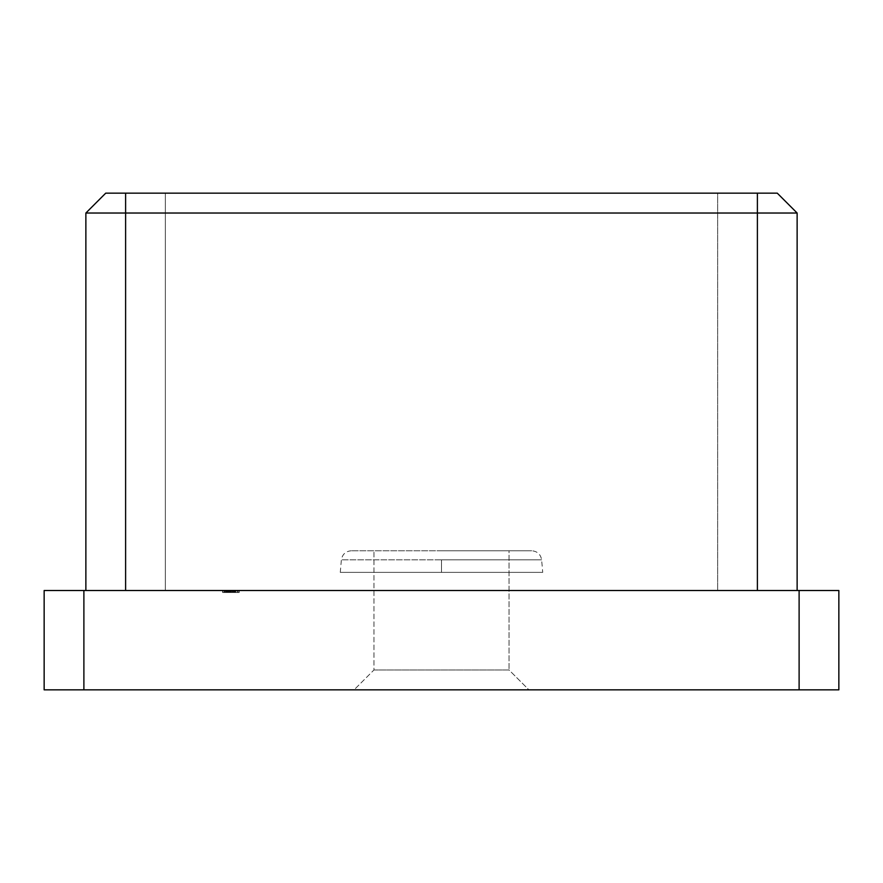 <?xml version="1.0" encoding="UTF-8"?>
<svg xmlns="http://www.w3.org/2000/svg" width="883" height="883" viewBox="0 0 883 883"><rect width="100%" height="100%" fill="white"/><g stroke="black" fill="none" stroke-linecap="round" stroke-linejoin="round"><path stroke-width="0.66" stroke-dasharray="4.42 3.31" d="M373.951 669.976L509.049 669.976L528.917 689.844L354.083 689.844L373.951 669.976L373.951 550.771L509.049 550.771L509.049 669.976L373.951 669.976L509.049 669.976L509.049 550.771L441.5 550.771L531.732 550.771L351.268 550.771L509.049 550.771L373.951 550.771L373.951 669.976L354.083 689.844L528.917 689.844L355.761 689.844L528.917 689.844L509.049 669.976L373.951 669.976M441.5 559.844L541.632 559.844L441.5 559.844L441.5 572.372L340.275 572.372L441.5 572.372L441.5 559.844L541.632 559.844L441.5 559.844L441.5 572.372L542.725 572.372L340.275 572.372L441.5 572.372L441.5 559.844L341.368 559.844L441.5 559.844M320.485 590.506L562.515 590.506L320.485 590.506M542.725 572.372L441.5 572.372L542.725 572.372L541.632 559.844C540.65 554.292 537.35 551.268 531.732 550.771M125.607 590.506L797.128 590.506L125.607 590.506L757.393 590.506L125.607 590.506L125.607 193.156L105.739 193.156L757.393 193.156L125.607 193.156L125.607 590.506L717.658 590.506L717.658 193.156L125.607 193.156L125.607 590.506L125.607 193.156L165.342 193.156L165.342 590.506L165.342 193.156L717.658 193.156L125.607 193.156L757.393 193.156L717.658 193.156L717.658 590.506L165.342 590.506L165.342 193.156L165.342 590.506L85.872 590.506L85.872 213.024L125.607 213.024L125.607 590.506L85.872 590.506L85.872 213.024L105.739 193.156L85.872 213.024L125.607 213.024L125.607 590.506M237.604 590.506L222.637 590.506L239.216 590.506L235.176 590.506L237.604 590.506L237.604 592.493L236.291 592.493L239.216 592.493L239.216 590.506L222.637 590.506L239.172 590.506L222.637 590.506L238.818 590.506L223.046 590.506L238.818 590.506L223.046 590.506L223.046 592.493L238.818 592.493L238.818 590.506L223.046 590.506L238.818 590.506L238.818 592.493L238.818 590.506L238.818 592.493L237.196 592.493L237.196 590.506L237.196 592.493L237.196 590.506L237.196 592.493L232.339 592.493L232.339 590.506L232.339 592.493L232.339 590.506L232.339 592.493L230.728 592.493L230.728 590.506L230.728 592.493L230.728 590.506L230.728 592.493L223.046 592.493L223.046 590.506L223.046 592.493L223.046 590.506L223.046 592.493L239.216 592.493L239.216 590.506L239.216 592.493L223.046 592.493L223.046 590.506L239.216 590.506L239.216 592.493L223.046 592.493L223.046 590.506L223.046 592.493L239.216 592.493L239.216 590.506L239.216 592.493L223.046 592.493L223.046 590.506L239.216 590.506L239.216 592.493L239.216 590.506L222.847 590.506L226.688 590.506L224.26 590.506L224.26 592.493L226.688 592.493L226.688 590.506L226.688 592.493L226.026 592.493L226.026 590.506L226.026 592.493L222.847 592.493L222.847 590.506L222.847 592.493L228.774 592.493L228.774 590.506L228.774 592.493L232.626 592.493L232.626 590.506L232.626 592.493L234.768 592.493L234.768 590.506L234.768 592.493L232.505 592.493L232.505 590.506L222.847 590.506L225.033 590.506L223.046 590.506L223.046 592.493L223.046 590.506L223.046 592.493L225.033 592.493L225.033 590.506L225.033 592.493L222.847 592.493L234.768 592.493L228.498 592.493L228.498 590.506L232.505 590.506L232.505 592.493L228.498 592.493L228.498 590.506L228.498 592.493L224.26 592.493L224.26 590.506L228.498 590.506L228.498 592.493L222.847 592.493L222.847 590.506L222.847 592.493L228.84 592.493L228.84 590.506L228.84 592.493L234.768 592.493L234.768 590.506L234.768 592.493L232.339 592.493L232.339 590.506L232.339 592.493L239.216 592.493L229.922 592.493L233.3 592.493L229.922 592.493L229.922 590.506L229.922 592.493L229.922 590.506L232.273 590.506L232.273 592.493L232.273 590.506L233.355 590.506L233.355 592.493L233.355 590.506L229.922 590.506L229.922 592.493L234.768 592.493L222.847 592.493L239.216 592.493L239.216 590.506L222.637 590.506L222.637 592.493L233.355 592.493L233.355 590.506L228.785 590.506L228.785 592.493L224.26 592.493L233.355 592.493L228.818 592.493L228.785 590.506L224.26 590.506L224.26 592.493L228.785 592.493L224.26 592.493L224.26 590.506L228.818 590.506L228.818 592.493L228.818 590.506L233.355 590.506L233.355 592.493L233.355 590.506L223.046 590.506L223.046 592.493L234.569 592.493L234.569 590.506L234.569 592.493L234.569 590.506L234.569 592.493L232.56 592.493L232.56 590.506L232.56 592.493L234.183 592.493L234.183 590.506L234.183 592.493L234.768 592.493L234.768 590.506L234.768 592.493L231.986 592.493L231.986 590.506L234.768 590.506L231.986 590.506L231.986 592.493L234.768 592.493L234.768 590.506L234.768 592.493L229.282 592.493L229.282 590.506L229.282 592.493L223.046 592.493L223.046 590.506L229.282 590.506L223.046 590.506L223.046 592.493L223.046 590.506L223.046 592.493L229.293 592.493L229.293 590.506L229.293 592.493L233.355 592.493L227.527 592.493L227.527 590.506L233.355 590.506L233.355 592.493L233.355 590.506L223.046 590.506L227.527 590.506L227.527 592.493L223.046 592.493L223.046 590.506L223.046 592.493L223.046 590.506L223.046 592.493L228.907 592.493L228.907 590.506L228.907 592.493L233.355 592.493L227.891 592.493L227.891 590.506L233.355 590.506L233.355 592.493L223.046 592.493L223.046 590.506L227.891 590.506L227.891 592.493L223.046 592.493L223.046 590.506L223.046 592.493L232.483 592.493L232.494 590.506L234.569 590.506L234.569 592.493L223.046 592.493L234.768 592.493L231.986 592.493L234.768 592.493L232.56 592.493L234.569 592.493L234.569 590.506L234.569 592.493L223.046 592.493L223.046 590.506L234.768 590.506L222.847 590.506L225.033 590.506L223.046 590.506L223.046 592.493L223.046 590.506L223.046 592.493L225.033 592.493L225.033 590.506L225.033 592.493L222.847 592.493L222.847 590.506L222.847 592.493L228.84 592.493L228.84 590.506L228.84 592.493L234.768 592.493L234.768 590.506L234.768 592.493L232.439 592.493L232.439 590.506L232.439 592.493L234.569 592.493L234.569 590.506L223.046 590.506L223.046 592.493L234.768 592.493L222.847 592.493L234.569 592.493L234.569 590.506L234.569 592.493L234.569 590.506L234.569 592.493L232.494 592.493L234.768 592.493L234.768 590.506L232.494 590.506L232.494 592.493L233.355 592.493L232.052 592.493L233.355 592.493L233.355 590.506L228.785 590.506L233.278 590.506L228.785 590.506L228.785 592.493L233.355 592.493L228.818 592.493L228.785 590.506L224.26 590.506L224.26 592.493L228.785 592.493L224.26 592.493L224.26 590.506L228.818 590.506L228.818 592.493L228.818 590.506L233.355 590.506L233.355 592.493L233.355 590.506L223.046 590.506L234.768 590.506L234.768 592.493L228.929 592.493L228.929 590.506L228.929 592.493L223.046 592.493L223.046 590.506L223.046 592.493L223.046 590.506L223.046 592.493L228.465 592.493L228.465 590.506L228.465 592.493L231.092 592.493L231.092 590.506L231.092 592.493L233.355 592.493L230.308 592.493L230.308 590.506L233.355 590.506L233.355 592.493L223.046 592.493L223.046 590.506L230.308 590.506L230.308 592.493L227.207 592.493L227.207 590.506L227.207 592.493L223.046 592.493L223.046 590.506L223.046 592.493L234.768 592.493L232.494 592.493L232.494 590.506L223.046 590.506L223.046 592.493L234.569 592.493L234.569 590.506L234.569 592.493L234.569 590.506L234.569 592.493L232.494 592.493L234.768 592.493L234.768 590.506L232.494 590.506L232.494 592.493L233.355 592.493L233.355 590.506L223.046 590.506L234.768 590.506L234.768 592.493L228.929 592.493L228.929 590.506L228.929 592.493L223.046 592.493L223.046 590.506L223.046 592.493L223.046 590.506L223.046 592.493L228.465 592.493L228.465 590.506L228.465 592.493L231.092 592.493L231.092 590.506L231.092 592.493L233.355 592.493L230.308 592.493L230.308 590.506L233.355 590.506L233.355 592.493L223.046 592.493L223.046 590.506L230.308 590.506L230.308 592.493L227.207 592.493L227.207 590.506L227.207 592.493L223.046 592.493L223.046 590.506L223.046 592.493L230.927 592.493L230.927 590.506L230.927 592.493L239.216 592.493L230.927 592.493L230.927 590.506L239.216 590.506L239.216 592.493L222.637 592.493L222.637 590.506L230.927 590.506L230.927 592.493L222.637 592.493L237.604 592.493L230.927 592.493L230.927 590.506L237.604 590.506L230.927 590.506L230.927 592.493L237.604 592.493L237.604 590.506L224.26 590.506L228.818 590.506L227.008 590.506L226.964 592.493L230.927 592.493L230.927 590.506L230.927 592.493L224.26 592.493L226.964 592.493L226.964 590.506L224.26 590.506L224.26 592.493L224.26 590.506L237.604 590.506L237.604 592.493L236.291 592.493L239.216 592.493L239.216 590.506L222.637 590.506L222.637 592.493L230.927 592.493L230.927 590.506L230.927 592.493L239.216 592.493L230.927 592.493L230.927 590.506L239.216 590.506L239.216 592.493L222.637 592.493L222.637 590.506L230.927 590.506L230.927 592.493L222.637 592.493L237.604 592.493L230.927 592.493L230.927 590.506L237.604 590.506L230.927 590.506L230.927 592.493L237.604 592.493L237.604 590.506L226.964 590.506L226.964 592.493L230.927 592.493L230.927 590.506L230.927 592.493L224.26 592.493L226.964 592.493L226.964 590.506L224.26 590.506L224.26 592.493L224.26 590.506L237.604 590.506L237.604 592.493L236.291 592.493L239.216 592.493L239.216 590.506L222.637 590.506L222.637 592.493L230.927 592.493L230.927 590.506L230.927 592.493L239.216 592.493L230.927 592.493L230.927 590.506L239.216 590.506L239.216 592.493L222.637 592.493L222.637 590.506L230.927 590.506L230.927 592.493L222.637 592.493L237.604 592.493L230.927 592.493L230.927 590.506L237.604 590.506L230.927 590.506L230.927 592.493L237.604 592.493L237.604 590.506L226.964 590.506L226.964 592.493L230.927 592.493L230.927 590.506L230.927 592.493L224.26 592.493L226.964 592.493L226.964 590.506L224.26 590.506L224.26 592.493L224.26 590.506L237.604 590.506L237.604 592.493L235.176 592.493L235.176 590.506L237.604 590.506L235.132 590.506L235.176 592.493L235.176 590.506L235.176 592.493L239.216 592.493L239.216 590.506L222.637 590.506L239.216 590.506L239.216 592.493L235.121 592.493L235.121 590.506L235.121 592.493L231.876 592.493L231.876 590.506L231.876 592.493L230.529 592.493L230.529 590.506L230.529 592.493L227.726 592.493L227.726 590.506L227.726 592.493L222.637 592.493L222.637 590.506L222.637 592.493L227.284 592.493L227.284 590.506L227.284 592.493L227.284 590.506L227.284 592.493L225.11 592.493L225.11 590.506L225.11 592.493L224.26 592.493L224.26 590.506L224.26 592.493L227.593 592.493L227.593 590.506L227.593 592.493L230.927 592.493L230.927 590.506L230.927 592.493L232.549 592.493L232.549 590.506L232.549 592.493L235.132 592.493L235.132 590.506L235.132 592.493L237.604 592.493L237.604 590.506L237.604 592.493L236.291 592.493L239.216 592.493L239.216 590.506L226.688 590.506L226.688 592.493L222.637 592.493L239.216 592.493L239.216 590.506L239.216 592.493L228.3 592.493L228.3 590.506L239.216 590.506L239.216 592.493L228.3 592.493L228.3 590.506L228.3 592.493L226.688 592.493L226.688 590.506L228.3 590.506L228.3 592.493L226.688 592.493L226.688 590.506L226.688 592.493L223.046 592.493L223.046 590.506L238.818 590.506L237.196 590.506L237.196 592.493L238.818 592.493L238.818 590.506L238.818 592.493L238.818 590.506L238.818 592.493L223.046 592.493L223.046 590.506L223.046 592.493L237.196 592.493L237.196 590.506L223.046 590.506L223.046 592.493L237.196 592.493L237.196 590.506L237.196 592.493L238.818 592.493L223.046 592.493L223.046 590.506L226.688 590.506L226.688 592.493L226.688 590.506L223.046 590.506L223.046 592.493L223.046 590.506L223.046 592.493L226.688 592.493L226.688 590.506L226.688 592.493L223.046 592.493L239.216 592.493L239.216 590.506L222.637 590.506L222.637 592.493L230.927 592.493L230.927 590.506L230.927 592.493L239.216 592.493L230.927 592.493L230.927 590.506L239.216 590.506L239.216 592.493L222.637 592.493L222.637 590.506L230.927 590.506L230.927 592.493L222.637 592.493L236.986 592.493L228.3 592.493L235.154 592.493L228.3 592.493L228.3 590.506L228.3 592.493L228.3 590.506L235.154 590.506L235.154 592.493L235.154 590.506L228.3 590.506L228.3 592.493L235.154 592.493L224.26 592.493L237.604 592.493L230.927 592.493L230.927 590.506L237.604 590.506L230.927 590.506L230.927 592.493L237.604 592.493L237.604 590.506L226.964 590.506L226.964 592.493L230.927 592.493L230.927 590.506L230.927 592.493L224.26 592.493L226.964 592.493L226.964 590.506L224.26 590.506L224.26 592.493L224.26 590.506L237.604 590.506L237.604 592.493L236.291 592.493L239.216 592.493L239.216 590.506L226.688 590.506L226.688 592.493L239.216 592.493L239.216 590.506L239.216 592.493L228.3 592.493L228.3 590.506L239.216 590.506L239.216 592.493L228.3 592.493L228.3 590.506L228.3 592.493L226.688 592.493L226.688 590.506L228.3 590.506L228.3 592.493L226.688 592.493L226.688 590.506L226.688 592.493L223.046 592.493L223.046 590.506L226.688 590.506L226.688 592.493L226.688 590.506L223.046 590.506L223.046 592.493L223.046 590.506L223.046 592.493L226.688 592.493L226.688 590.506L226.688 592.493L223.046 592.493L239.216 592.493L239.216 590.506L222.637 590.506L222.637 592.493L230.927 592.493L230.927 590.506L230.927 592.493L239.216 592.493L230.927 592.493L230.927 590.506L239.216 590.506L239.216 592.493L222.637 592.493L222.637 590.506L230.927 590.506L230.927 592.493L222.637 592.493L236.335 592.493L228.3 592.493L235.154 592.493L228.3 592.493L228.3 590.506L228.3 592.493L228.3 590.506L235.154 590.506L235.154 592.493L235.154 590.506L228.3 590.506L228.3 592.493L235.154 592.493L224.26 592.493L237.604 592.493L230.927 592.493L230.927 590.506L237.604 590.506L230.927 590.506L230.927 592.493L237.604 592.493L237.604 590.506L226.964 590.506L226.964 592.493L230.927 592.493L230.927 590.506L230.927 592.493L224.26 592.493L226.964 592.493L226.964 590.506L224.26 590.506L224.26 592.493L224.26 590.506L237.604 590.506L235.176 590.506L235.132 592.493L231.832 592.493L231.832 590.506L235.132 590.506L231.832 590.506L231.832 592.493L227.637 592.493L227.637 590.506L231.832 590.506L222.637 590.506L227.637 590.506L227.637 592.493L224.37 592.493L224.37 590.506L224.37 592.493L222.637 592.493L222.637 590.506L222.637 592.493L227.505 592.493L227.505 590.506L227.505 592.493L231.832 592.493L231.832 590.506L231.832 592.493L235.176 592.493L235.176 590.506L235.176 592.493L239.216 592.493L239.216 590.506L235.176 590.506L239.216 590.506L239.216 592.493L235.132 592.493L235.132 590.506L235.176 592.493L239.216 592.493L232.549 592.493L237.604 592.493L235.176 592.493L237.604 592.493L237.604 590.506L237.604 592.493L235.154 592.493L235.176 590.506L232.549 590.506L232.549 592.493L235.176 592.493L232.549 592.493L232.549 590.506L235.154 590.506L235.154 592.493L235.154 590.506L237.604 590.506L237.604 592.493L233.962 592.493L233.962 590.506L223.046 590.506L223.046 592.493L223.046 590.506L223.046 592.493L238.818 592.493L238.818 590.506L223.046 590.506L238.818 590.506L238.818 592.493L238.818 590.506L238.818 592.493L225.871 592.493L225.871 590.506L238.818 590.506L225.871 590.506L225.871 592.493L238.818 592.493L238.818 590.506L238.818 592.493L238.818 590.506L238.818 592.493L223.046 592.493L223.046 590.506L223.046 592.493L223.046 590.506L223.046 592.493L234.392 592.493L234.392 590.506L234.392 592.493L223.046 592.493L223.046 590.506L234.392 590.506L223.046 590.506L223.046 592.493L223.046 590.506L223.046 592.493L234.414 592.493L234.414 590.506L223.046 590.506L234.414 590.506L234.414 592.493L223.046 592.493L223.046 590.506L223.046 592.493L238.818 592.493L223.046 592.493L238.818 592.493L238.818 590.506L223.046 590.506L238.818 590.506L238.818 592.493L238.818 590.506L238.818 592.493L222.637 592.493L229.922 592.493L229.922 590.506L228.3 590.506L228.3 592.493L228.3 590.506L229.922 590.506L229.922 592.493L229.922 590.506L229.922 592.493L228.3 592.493L228.3 590.506L228.3 592.493L233.156 592.493L226.368 592.493L226.39 590.506L238.818 590.506L226.39 590.506L226.39 592.493L238.818 592.493L238.818 590.506L238.818 592.493L238.818 590.506L238.818 592.493L223.046 592.493L223.046 590.506L223.046 592.493L223.046 590.506L230.916 590.506L227.604 590.506L227.604 592.493L224.26 592.493L230.927 592.493L227.604 592.493L230.927 592.493L230.927 590.506L230.927 592.493L224.26 592.493L227.604 592.493L227.604 590.506L224.26 590.506L224.26 592.493L224.26 590.506L227.461 590.506L227.461 592.493L227.461 590.506L230.927 590.506L224.26 590.506L239.216 590.506L233.962 590.506L233.962 592.493L233.962 590.506L233.962 592.493L239.216 592.493L239.216 590.506L239.216 592.493L234.525 592.493L234.525 590.506L234.525 592.493L228.874 592.493L228.874 590.506L228.874 592.493L224.657 592.493L224.657 590.506L224.657 592.493L224.657 590.506L224.657 592.493L223.046 592.493L238.818 592.493L223.046 592.493L223.046 590.506L223.046 592.493L223.046 590.506L223.046 592.493L229.569 592.493L229.569 590.506L229.569 592.493L234.403 592.493L234.403 590.506L234.403 592.493L237.604 592.493L237.604 590.506M44.15 590.506L838.85 590.506L838.85 689.844L799.115 689.844L799.115 590.506L83.885 590.506L83.885 689.844L838.85 689.844L838.85 590.506L799.115 590.506L799.115 689.844L44.15 689.844L44.15 590.506L83.885 590.506L83.885 689.844L44.15 689.844L44.15 590.506M777.261 193.156L757.393 193.156L757.393 590.506L757.393 213.024L125.607 213.024L125.607 193.156L125.607 213.024L797.128 213.024L797.128 590.506L757.393 590.506L757.393 193.156L717.658 193.156L717.658 590.506L757.393 590.506L757.393 193.156L757.393 590.506L717.658 590.506L717.658 193.156L757.393 193.156L757.393 213.024L757.393 193.156L777.261 193.156L797.128 213.024L797.128 590.506L757.393 590.506L757.393 213.024L797.128 213.024L777.261 193.156M441.5 550.771L351.268 550.771L441.5 550.771M235.176 590.506L232.549 590.506L235.176 590.506M229.922 590.506L228.3 590.506L228.3 592.493L229.922 592.493L229.922 590.506L229.922 592.493L229.922 590.506L229.922 592.493L228.3 592.493L228.3 590.506L229.922 590.506M228.3 590.506L228.3 592.493L228.3 590.506M229.922 592.493L228.3 592.493L229.922 592.493M233.962 592.493L223.046 592.493L233.962 592.493M238.818 590.506L238.818 592.493L238.818 590.506L238.818 592.493L223.046 592.493L223.046 590.506L238.818 590.506L223.046 590.506L223.046 592.493L223.046 590.506L223.046 592.493L228.101 592.493L228.101 590.506L223.046 590.506L228.101 590.506L228.101 592.493L228.101 590.506L228.101 592.493L223.046 592.493L223.046 590.506L223.046 592.493L223.046 590.506L223.046 592.493L238.818 592.493L238.818 590.506M238.818 592.493L223.046 592.493L238.818 592.493M229.712 592.493L235.739 592.493L229.712 592.493L235.739 592.493L235.739 590.506L229.712 590.506L229.712 592.493L229.712 590.506L229.712 592.493L229.712 590.506L235.739 590.506L235.739 592.493L229.712 592.493M229.712 590.506L235.739 590.506L229.712 590.506M340.275 572.372L341.368 559.844C342.35 554.292 345.65 551.268 351.268 550.771"/><path stroke-width="1.32" d="M838.85 590.506L44.15 590.506L44.15 689.844L83.885 689.844L83.885 590.506L799.115 590.506L799.115 689.844L44.15 689.844L44.15 590.506L83.885 590.506L83.885 689.844L838.85 689.844L838.85 590.506L799.115 590.506L799.115 689.844L838.85 689.844L838.85 590.506M105.739 193.156L777.261 193.156L797.128 213.024L757.393 213.024L757.393 590.506L757.393 213.024L797.128 213.024L777.261 193.156L757.393 193.156L757.393 213.024L757.393 193.156L105.739 193.156L85.872 213.024L85.872 590.506L85.872 213.024L105.739 193.156M125.607 590.506L125.607 213.024L757.393 213.024L85.872 213.024L125.607 213.024L125.607 193.156L125.607 590.506M797.128 590.506L797.128 213.024L797.128 590.506"/></g></svg>
